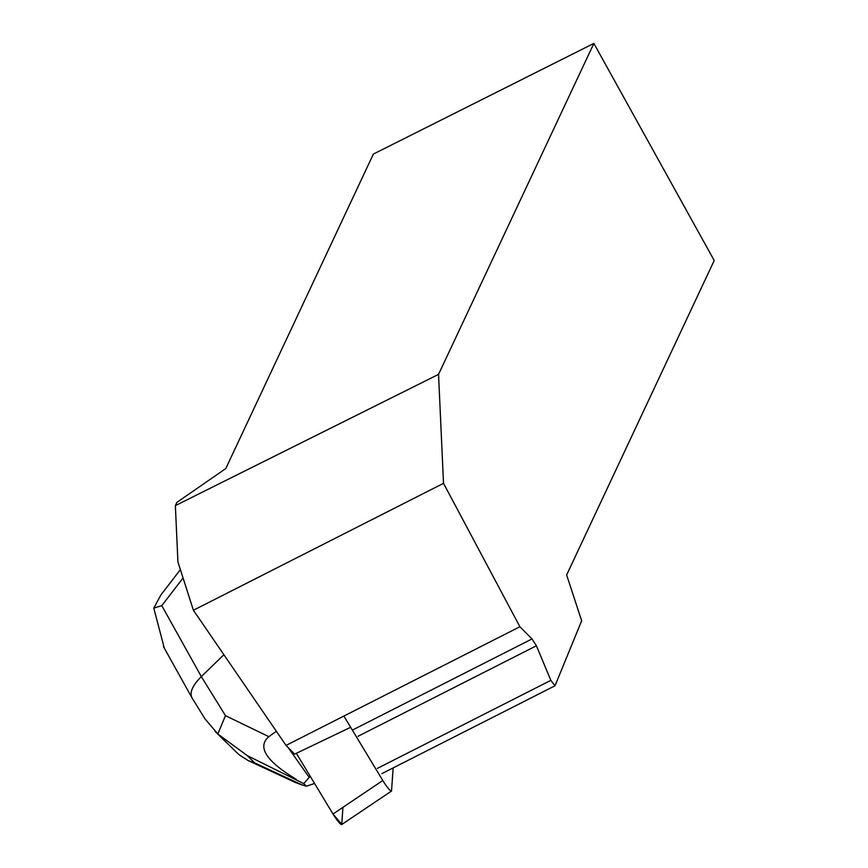 <?xml version="1.0" encoding="UTF-8"?>
<svg xmlns="http://www.w3.org/2000/svg" width="868" height="868" viewBox="0 0 868 868"><rect width="100%" height="100%" fill="white"/><g stroke="black" fill="none" stroke-linecap="round" stroke-linejoin="round"><path stroke-width="1.3" d="M343.88 716.067L382.788 780.516A10.091 1.345 56.1 0 0 391.425 791.095A10.091 1.345 56.1 0 0 391.533 790.856L393.15 767.92M341.742 824.35A10.091 1.345 -123.9 0 1 341.634 824.6A10.091 1.345 -123.9 0 1 332.997 814.021L296.346 753.305L332.997 814.021L341.742 824.35L342.947 807.327M193.412 610.247L177.929 561.965L175.358 505.632L438.546 374.379L443.515 483.324L193.412 610.247L286.049 745.417L294.643 754.118L350.629 727.297M438.546 374.379L593.875 43.4L373.359 154.092L225.788 468.557L176.888 502.377L175.358 505.632M593.875 43.4L714.212 260.508L566.641 574.974L581.658 620.772L555.01 685.774L550.844 680.36L536.402 645.77L531.986 638.946L519.889 626.739L443.515 483.324M519.889 626.739L286.049 745.417M381.866 773.638L555.01 685.774M353.059 729.76L531.986 638.946M358.05 736.281L536.402 645.77M550.844 680.36L377.417 768.375M235.749 751.569L239.394 754.965L248.172 760.563L254.812 762.961L247.228 755.583L303.746 783.63L310.201 776.263M288.1 747.5L308.986 777.077M276.371 731.301L268.83 736.661L225.463 715.655L201.322 676.584L223.901 654.732M296.292 779.334C266.107 761.138 256.961 746.914 268.83 736.661M248.226 760.585L294.881 782.274L301.999 784.889L306.382 786.202L314.563 783.468M306.382 786.202L303.746 783.63M160.743 595.177L153.788 608.142L164.302 648.125M191.904 697.666C189.474 692.338 192.62 685.319 201.322 676.584L161.795 605.647L153.788 608.142M247.228 755.583L217.835 733.992L225.463 715.655M217.835 733.992L205.011 718.899M332.997 814.021L382.788 780.516M161.795 605.647L183.061 577.969M301.999 784.889L254.812 762.961M391.425 791.095L341.634 824.6M180.381 569.614L160.84 595.047M163.444 646.584L191.828 697.525M192.132 698.046L205 718.878M215.188 731.561L235.738 751.547"/></g></svg>
